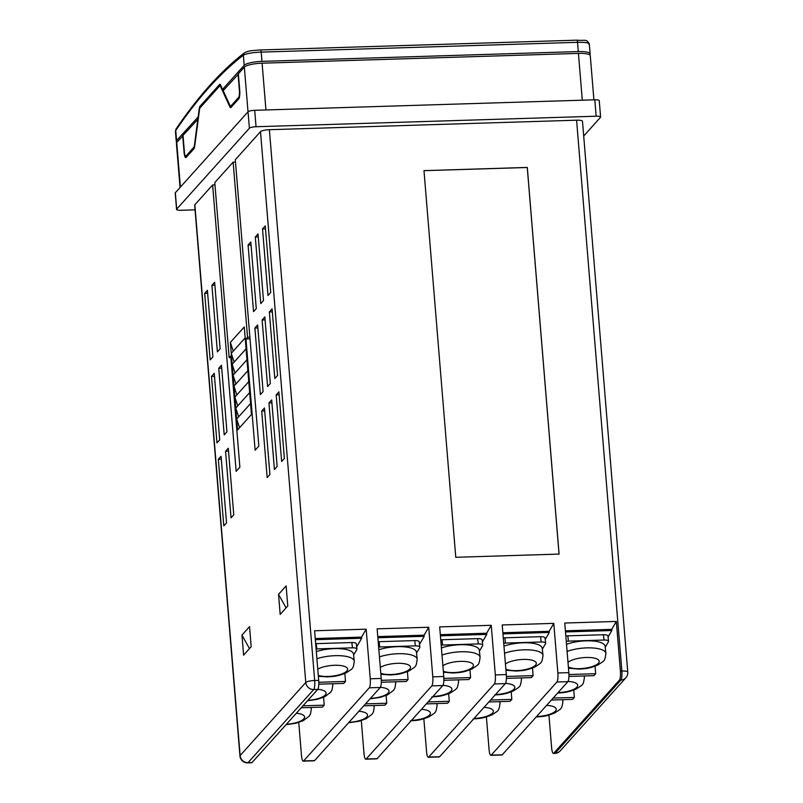 <?xml version="1.0" encoding="UTF-8"?>
<svg xmlns="http://www.w3.org/2000/svg" width="803" height="803" viewBox="0 0 803 803"><rect width="100%" height="100%" fill="white"/><g stroke="black" fill="none" stroke-linecap="round" stroke-linejoin="round"><path stroke-width="1.2" d="M567.089 651.424A23.919 7.799 -6.3 0 1 586.863 647.88A23.919 7.799 -6.3 0 1 605.904 653.421L605.131 646.375A23.919 7.799 173.7 0 0 586.09 640.834A23.919 7.799 173.7 0 0 566.506 644.307M504.545 653.24A23.919 7.799 -6.3 0 1 523.957 649.828A23.919 7.799 -6.3 0 1 542.999 655.368L542.226 648.312A23.919 7.799 173.7 0 0 523.185 642.781A23.919 7.799 173.7 0 0 503.953 646.124M441.991 655.057A23.919 7.799 -6.3 0 1 461.052 651.775A23.919 7.799 -6.3 0 1 480.094 657.316L479.321 650.259A23.919 7.799 173.7 0 0 460.28 644.719A23.919 7.799 173.7 0 0 441.409 647.941M379.448 656.884A23.919 7.799 -6.3 0 1 398.147 653.722A23.919 7.799 -6.3 0 1 417.189 659.263L416.416 652.207A23.919 7.799 173.7 0 0 397.375 646.666A23.919 7.799 173.7 0 0 378.865 649.768M316.904 658.711A23.919 7.799 -6.3 0 1 335.242 655.67A23.919 7.799 -6.3 0 1 354.284 661.2L353.511 654.154A23.919 7.799 173.7 0 0 334.47 648.613A23.919 7.799 173.7 0 0 316.322 651.594M588.96 44.516C590.054 42.93 586.24 42.208 577.538 42.328L261.186 52.115C252.112 52.536 246.17 53.56 243.359 55.196A2.81 2.71 -127.7 0 1 244.383 52.888L244.383 52.888C232.679 61.931 221.136 72.792 209.764 85.469C198.381 98.137 187.189 112.591 176.168 128.821L176.168 128.821A2.81 2.63 -145.8 0 0 175.747 130.487L176.168 128.821M589.623 54.795L589.793 54.604A15.006 3.302 175.3 0 0 590.125 53.831A15.006 3.302 175.3 0 0 578.29 51.573L261.949 61.359A15.006 3.302 175.3 0 0 244.192 65.294L222.572 89.364L224.408 89.314M180.043 187.5L176.399 143.175A15.006 3.302 -4.7 0 1 176.73 142.402L183.054 135.727M187.34 156.103L185.724 156.153A5.631 1.245 -91.8 0 1 184.379 151.827L183.024 135.386L198.311 118.814M238.049 74.127L239.404 90.568A5.631 1.245 88.2 0 1 238.682 97.344L230.893 106.006A5.631 1.245 88.2 0 1 230.622 106.157A5.631 1.245 88.2 0 1 230.029 105.544L223.174 90.689L238.391 74.117M184.409 152.168L184.068 152.179A7.127 1.576 88.2 0 0 185.764 157.649A7.127 1.576 88.2 0 0 186.115 157.458L193.904 148.796A7.127 1.576 88.2 0 0 194.727 146.046L199.535 109.449A4.125 0.913 -91.8 0 1 200.017 107.863L219.761 85.891A4.125 0.913 88.2 0 1 219.962 85.78A4.125 0.913 88.2 0 1 220.393 86.232L229.909 106.879A7.127 1.576 -91.8 0 0 230.662 107.662A7.127 1.576 -91.8 0 0 231.013 107.461L238.792 98.799A7.127 1.576 -91.8 0 0 239.716 90.217L238.361 73.776L244.343 67.121A15.006 3.302 -4.7 0 1 262.099 63.186L578.441 53.399A15.006 3.302 -4.7 0 1 590.275 55.648L593.909 99.823M244.192 65.294L243.359 55.196A2368.308 523.646 -91.8 0 0 209.111 87.427A2368.308 523.646 -91.8 0 0 175.747 130.487L176.58 140.575L198.612 116.485M176.58 140.575A15.006 3.302 175.3 0 0 176.248 141.348A15.006 3.302 175.3 0 0 176.901 142.211M185.724 156.153A5.631 1.245 -91.8 0 0 185.995 155.993L193.784 147.33A5.631 1.245 -91.8 0 0 194.436 145.172L197.899 118.834M198.2 116.495L199.244 108.566A5.631 1.245 88.2 0 1 199.897 106.408L219.641 84.425A5.631 1.245 -91.8 0 1 219.912 84.275A5.631 1.245 -91.8 0 1 220.504 84.897L222.572 89.364M184.068 152.179L182.713 135.737M194.838 204.775L240.127 755.573A7.508 1.646 -4.7 0 0 239.956 755.964L194.677 205.166A7.508 1.646 175.3 0 1 194.838 204.775L212.624 184.981L236.162 471.321L239.876 467.185L230.732 355.93L229.166 357.676L214.772 182.582L233.141 162.136L247.535 337.22L245.969 338.956L255.123 450.212L258.837 446.077L235.289 159.737L260.503 131.672A7.508 1.646 175.3 0 1 269.376 129.705L576.584 120.199A7.508 1.646 175.3 0 1 582.496 121.333L627.775 672.131A7.508 1.646 -4.7 0 0 621.863 671.007L576.584 120.199M278.902 391.874L276.172 394.925L281.642 461.494L284.382 458.443L278.902 391.874M272.087 308.894L269.346 311.935L274.817 378.514L277.557 375.463L272.087 308.894M265.261 225.904L262.521 228.955L268.001 295.524L270.731 292.483L265.261 225.904M271.675 399.924L268.945 402.976L274.415 469.544L277.145 466.503L271.675 399.924M264.849 316.944L262.119 319.985L267.59 386.564L270.33 383.513L264.849 316.944M258.034 233.964L255.294 237.005L260.764 303.574L263.504 300.533L258.034 233.964M264.448 407.974L261.708 411.026L267.178 477.594L269.918 474.553L264.448 407.974M257.622 324.994L254.892 328.036L260.363 394.614L263.093 391.563L257.622 324.994M250.797 242.014L248.067 245.056L253.537 311.624L256.277 308.583L250.797 242.014M228.293 448.235L225.563 451.276L231.033 517.845L233.763 514.803L228.293 448.235M221.467 365.245L218.737 368.296L224.208 434.865L226.948 431.813L221.467 365.245M214.652 282.265L211.912 285.306L217.382 351.875L220.122 348.833L214.652 282.265M221.066 456.285L218.326 459.326L223.796 525.895L226.536 522.853L221.066 456.285M214.24 373.295L211.51 376.346L216.981 442.915L219.711 439.863L214.24 373.295M207.415 290.315L204.685 293.356L210.155 359.925L212.895 356.883L207.415 290.315M244.263 326.931L230.351 342.429L237.547 429.966L251.459 414.478L244.263 326.931M286.119 585.919L278.531 594.361L280.177 614.425L287.765 605.984L286.119 585.919M243.6 655.158L241.954 635.093L249.532 626.651L251.178 646.716L243.6 655.158M608.062 637.01L611.836 630.516L565.493 631.951M605.231 647.288L608.433 641.778A5.631 1.837 173.7 0 0 608.533 641.336L607.961 636.046A5.631 1.837 173.7 0 0 603.475 634.741L567.821 635.846A5.631 1.837 173.7 0 0 565.824 636.026M545.217 639.479L549.302 632.453L502.949 633.888M542.326 649.236L545.528 643.725A5.631 1.837 173.7 0 0 545.639 643.283L545.056 637.994A5.631 1.837 173.7 0 0 540.58 636.689L504.916 637.793A5.631 1.837 173.7 0 0 503.28 637.923M482.372 641.938L486.759 634.39L440.415 635.825M479.421 651.183L482.623 645.672A5.631 1.837 173.7 0 0 482.733 645.231L482.151 639.941A5.631 1.837 173.7 0 0 477.675 638.636L442.011 639.74A5.631 1.837 173.7 0 0 440.747 639.83M419.527 644.407L424.225 636.317L377.872 637.753M416.516 653.13L419.718 647.62A5.631 1.837 173.7 0 0 419.828 647.178L419.246 641.888A5.631 1.837 173.7 0 0 414.77 640.583L379.116 641.687A5.631 1.837 173.7 0 0 378.203 641.738M356.683 646.867L361.681 638.255L315.338 639.69M353.611 655.067L356.813 649.567A5.631 1.837 173.7 0 0 356.923 649.115L356.341 643.835A5.631 1.837 173.7 0 0 351.865 642.53L316.211 643.635A5.631 1.837 173.7 0 0 315.669 643.655M595.043 666.229L595.665 673.707L593.899 675.664L568.925 676.437M573.764 690.078L574.366 697.426L572.599 699.383L551.38 700.035M548.941 715.092L551.611 747.633A7.508 1.656 88.2 0 0 553.408 753.395A7.508 1.656 88.2 0 0 553.779 753.194L555.244 753.144L620.9 680.041L619.434 680.081L553.779 753.194M611.836 630.516L611.705 629.371L616.323 621.442L620.398 671.047A7.508 1.656 88.2 0 1 619.434 680.081M611.705 629.371L565.392 630.807M616.323 621.442L564.76 623.038L568.835 672.643A7.508 1.656 88.2 0 1 567.872 681.677L502.216 754.79A7.508 1.656 88.2 0 1 501.845 754.991L490.874 755.332A7.508 1.656 88.2 0 1 489.077 749.57L486.397 716.938M532.499 668.036L533.122 675.644L531.365 677.602L506.392 678.374M511.21 691.895L511.822 699.353L510.066 701.31L488.846 701.973M549.302 632.453L549.172 631.309L553.789 623.369L557.864 672.984A7.508 1.656 88.2 0 1 556.901 682.018L491.235 755.121A7.508 1.656 88.2 0 1 490.874 755.332M549.172 631.309L502.859 632.744M553.789 623.369L502.216 624.965L506.302 674.58A7.508 1.656 88.2 0 1 505.338 683.614L439.673 756.717A7.508 1.656 88.2 0 1 439.301 756.928L428.33 757.259A7.508 1.656 88.2 0 1 426.544 751.508L423.854 718.775M469.956 669.843L470.588 677.571L468.832 679.529L443.848 680.302M448.666 693.702L449.289 701.29L447.532 703.247L426.303 703.91M486.759 634.39L486.638 633.236L491.245 625.306L495.321 674.911A7.508 1.656 88.2 0 1 494.357 683.955L428.702 757.058A7.508 1.656 88.2 0 1 428.33 757.259M486.638 633.236L440.315 634.671M491.245 625.306L439.683 626.902L443.758 676.507A7.508 1.656 88.2 0 1 442.794 685.541L377.139 758.654A7.508 1.656 88.2 0 1 376.768 758.855L365.797 759.196A7.508 1.656 88.2 0 1 364 753.435L361.3 720.612M407.402 671.649L408.054 679.509L406.288 681.466L381.315 682.239M386.113 695.498L386.745 703.227L384.988 705.185L363.769 705.837M424.225 636.317L424.094 635.173L428.712 627.243L432.787 676.849A7.508 1.656 88.2 0 1 431.823 685.882L366.168 758.996A7.508 1.656 88.2 0 1 365.797 759.196M424.094 635.173L377.781 636.608M428.712 627.243L377.139 628.839L381.224 678.445A7.508 1.656 88.2 0 1 380.261 687.478L314.595 760.592A7.508 1.656 88.2 0 1 314.234 760.792L303.263 761.134A7.508 1.656 88.2 0 1 301.466 755.372L298.756 722.449M344.858 673.446L345.511 681.446L343.754 683.403L318.781 684.176M323.569 697.295L324.211 705.154L322.455 707.112L301.235 707.774M361.681 638.255L361.561 637.11L366.168 629.171L370.253 678.786A7.508 1.656 88.2 0 1 369.29 687.82L303.624 760.923A7.508 1.656 88.2 0 1 303.263 761.134M269.376 129.705L314.666 680.502L318.681 680.382L314.605 630.767L366.168 629.171M318.681 680.382A7.508 1.656 88.2 0 1 317.717 689.416L252.062 762.519A7.508 1.656 88.2 0 1 251.69 762.73L247.675 762.85A7.508 1.656 -91.8 0 0 248.037 762.649L252.062 762.519M361.561 637.11L315.248 638.546M559.089 554.09L527.3 167.436L423.984 170.637L455.773 557.292L559.089 554.09M583.701 136.028L600.473 117.348A5.631 1.235 175.3 0 0 600.604 117.057L599.249 100.646A5.631 1.235 175.3 0 0 594.812 99.803L254.702 110.312A5.631 1.235 175.3 0 0 248.037 111.788L175.345 192.73A5.631 1.235 175.3 0 0 175.225 193.021L176.57 209.442A5.631 1.235 175.3 0 0 181.006 210.286L195.059 209.844M600.604 117.057A5.631 1.235 175.3 0 0 596.167 116.214L256.047 126.733A5.631 1.235 175.3 0 0 249.392 128.209L176.69 209.151A5.631 1.235 175.3 0 0 176.57 209.442M214.963 184.901L212.624 184.981M235.48 162.055L233.141 162.136M279.153 394.835L276.172 394.925M272.327 311.845L269.346 311.935M265.502 228.865L262.521 228.955M271.916 402.885L268.945 402.976M265.1 319.895L262.119 319.985M258.275 236.915L255.294 237.005M264.689 410.935L261.708 411.026M257.863 327.945L254.892 328.036M251.048 244.965L248.067 245.056M228.534 451.186L225.563 451.276M221.718 368.196L218.737 368.296M214.893 285.216L211.912 285.306M221.307 459.236L218.326 459.326M214.481 376.256L211.51 376.346M207.666 293.266L204.685 293.356M250.014 338.836L245.969 338.956M249.874 337.15L247.535 337.22M230.873 357.616L229.166 357.676M239.555 427.728L236.644 419.025L250.556 403.538M238.662 416.787L235.741 408.085L249.653 392.597M237.758 405.846L234.847 397.144L248.759 381.646M236.855 394.895L233.944 386.193L247.856 370.705M235.962 383.954L233.041 375.252L246.963 359.764M235.058 373.014L232.147 364.311L246.059 348.823M234.155 362.073L231.244 353.37L245.156 337.872M233.261 351.132L230.351 342.429M324.211 705.154L302.992 705.817M345.511 681.446L318.781 682.269M386.745 703.227L365.526 703.88M408.054 679.509L381.325 680.332M449.289 701.29L428.069 701.942M470.588 677.571L443.858 678.405M511.822 699.353L490.603 700.015M533.122 675.644L506.402 676.467M574.366 697.426L553.137 698.078M595.665 673.707L568.936 674.53M356.923 649.115A5.631 1.837 173.7 0 0 352.447 647.82L316.794 648.914A5.631 1.837 173.7 0 0 316.101 648.954M419.828 647.178A5.631 1.837 173.7 0 0 415.352 645.873L379.689 646.977A5.631 1.837 173.7 0 0 378.645 647.037M482.733 645.231A5.631 1.837 173.7 0 0 478.247 643.926L442.594 645.03A5.631 1.837 173.7 0 0 441.178 645.13M545.639 643.283A5.631 1.837 173.7 0 0 541.152 641.978L505.499 643.083A5.631 1.837 173.7 0 0 503.722 643.233M608.533 641.336A5.631 1.837 173.7 0 0 604.057 640.031L568.404 641.135A5.631 1.837 173.7 0 0 566.266 641.346M286.069 607.871L278.531 594.361M249.482 648.603L241.954 635.093M559.049 554.09L527.26 167.486L423.984 170.678M568.363 666.952A16.411 5.35 173.7 0 0 579.646 668.668A16.411 5.35 173.7 0 0 598.897 662.585A16.411 5.35 173.7 0 0 586.15 657.486A16.411 5.35 173.7 0 0 567.992 662.345M558.055 692.608A16.411 5.35 173.7 0 0 558.155 692.608A16.411 5.35 173.7 0 0 576.955 687.127A16.411 5.35 173.7 0 0 568.032 681.446M536.565 716.537A16.411 5.35 173.7 0 0 536.655 716.537A16.411 5.35 173.7 0 0 555.455 711.067A16.411 5.35 173.7 0 0 546.582 705.385M505.85 669.09A16.411 5.35 173.7 0 0 516.741 670.615A16.411 5.35 173.7 0 0 535.992 664.533A16.411 5.35 173.7 0 0 523.245 659.434A16.411 5.35 173.7 0 0 505.428 664.021M443.326 671.208A16.411 5.35 173.7 0 0 453.846 672.563A16.411 5.35 173.7 0 0 473.087 666.48A16.411 5.35 173.7 0 0 460.34 661.381A16.411 5.35 173.7 0 0 442.875 665.717M380.803 673.305A16.411 5.35 173.7 0 0 390.941 674.51A16.411 5.35 173.7 0 0 410.192 668.417A16.411 5.35 173.7 0 0 397.435 663.328A16.411 5.35 173.7 0 0 380.321 667.434M318.269 675.383A16.411 5.35 173.7 0 0 328.036 676.447A16.411 5.35 173.7 0 0 347.287 670.364A16.411 5.35 173.7 0 0 334.53 665.275A16.411 5.35 173.7 0 0 317.767 669.17M176.73 142.402L180.404 187.099M248.017 111.818L244.343 67.121M578.29 51.573L577.538 42.328A2.81 0.622 -91.8 0 0 576.855 40.17A2.81 0.622 -91.8 0 0 576.765 40.2M590.125 53.831L589.312 43.924C586.14 38.544 585.347 40.973 576.855 40.17L260.513 49.957A2.81 0.622 -91.8 0 1 261.186 52.115L261.949 61.359M244.383 52.888C246.611 51.603 249.522 50.82 253.116 50.519L260.513 49.957A2.81 0.622 -91.8 0 0 260.423 49.987M317.717 689.416L313.702 689.536L248.037 762.649A7.508 7.127 41.9 0 1 240.127 755.573L305.782 682.47L260.503 131.672M620.398 671.047L621.863 671.007A7.508 1.656 -91.8 0 1 620.9 680.041A7.508 7.127 41.9 0 0 625.878 677.752L560.223 750.865A7.508 7.127 41.9 0 1 555.244 753.144A7.508 1.656 -91.8 0 1 554.873 753.355L553.408 753.395M370.253 678.786L381.224 678.445M432.787 676.849L443.758 676.507M495.321 674.911L506.302 674.58M557.864 672.984L568.835 672.643M567.872 681.677L556.901 682.018M491.235 755.121L502.216 754.79M505.338 683.614L494.357 683.955M428.702 757.058L439.673 756.717M442.794 685.541L431.823 685.882M366.168 758.996L377.139 758.654M380.261 687.478L369.29 687.82M303.624 760.923L314.595 760.592M305.782 682.47A7.508 1.646 -4.7 0 1 314.666 680.502A7.508 1.656 -91.8 0 1 313.702 689.536A7.508 7.127 41.9 0 1 305.782 682.47M249.392 128.209L248.037 111.788M256.047 126.733L254.702 110.312M176.69 209.151L175.345 192.73M596.167 116.214L594.812 99.803M262.099 63.186L265.944 109.971M582.285 100.184L578.441 53.399M310.57 707.483A23.919 7.799 -6.3 0 1 311.293 709.069L311.122 707.463M286.43 724.256A16.411 5.35 173.7 0 0 303.825 718.866A16.411 5.35 173.7 0 0 296.307 713.255M352.447 647.82L351.865 642.53M316.794 648.914L316.211 643.635M415.352 645.873L414.77 640.583M379.689 646.977L379.116 641.687M478.247 643.926L477.675 638.636M442.594 645.03L442.011 639.74M541.152 641.978L540.58 636.689M505.499 643.083L504.916 637.793M604.057 640.031L603.475 634.741M568.404 641.135L567.821 635.846M332.231 683.755A23.919 7.799 -6.3 0 1 332.793 685.14L332.643 683.744M307.92 700.326A16.411 5.35 173.7 0 0 325.325 694.936A16.411 5.35 173.7 0 0 317.797 689.325M373.475 705.536A23.919 7.799 -6.3 0 1 374.198 707.122L374.027 705.526M348.954 722.329A16.411 5.35 173.7 0 0 366.73 716.928A16.411 5.35 173.7 0 0 358.881 711.287M395.136 681.807A23.919 7.799 -6.3 0 1 395.698 683.192L395.538 681.797M370.454 698.399A16.411 5.35 173.7 0 0 388.22 692.989A16.411 5.35 173.7 0 0 380.361 687.348M436.38 703.589A23.919 7.799 -6.3 0 1 437.103 705.185L436.922 703.579M411.487 720.401A16.411 5.35 173.7 0 0 429.635 714.981A16.411 5.35 173.7 0 0 421.445 709.32M458.041 679.87A23.919 7.799 -6.3 0 1 458.593 681.245L458.443 679.85M432.988 696.472A16.411 5.35 173.7 0 0 451.125 691.042A16.411 5.35 173.7 0 0 442.925 685.381M499.285 701.651A23.919 7.799 -6.3 0 1 500.008 703.237L499.827 701.631M474.021 718.474A16.411 5.35 173.7 0 0 492.53 713.034A16.411 5.35 173.7 0 0 484.018 707.353M520.936 677.923A23.919 7.799 -6.3 0 1 521.498 679.298L521.348 677.913M495.521 694.535A16.411 5.35 173.7 0 0 514.03 689.094A16.411 5.35 173.7 0 0 505.478 683.413M562.19 699.704A23.919 7.799 -6.3 0 1 562.913 701.29L562.732 699.684M583.841 675.975A23.919 7.799 -6.3 0 1 584.403 677.361L584.253 675.965M231.595 106.819L229.909 106.879M221.116 86.212L220.393 86.232M201.372 106.357L199.897 106.408M220.203 84.415L219.641 84.425M232.368 105.956L230.893 106.006M239.404 97.324L238.682 97.344M187.47 155.953L185.995 155.993M194.507 147.31L193.784 147.33M568.464 668.166L579.104 669.12C584.915 668.578 587.746 669.08 597.753 665.085C604.779 660.317 604.749 661.582 605.904 653.421M505.94 670.204L516.209 671.067C522.01 670.525 524.841 671.027 534.858 667.032C541.874 662.264 541.844 663.529 542.999 655.368M443.407 672.231L453.304 673.004C459.105 672.472 461.936 672.974 471.953 668.979C478.969 664.211 478.939 665.476 480.094 657.316M380.873 674.259L390.399 674.952C396.2 674.41 399.031 674.921 409.048 670.927C416.074 666.159 416.034 667.423 417.189 659.263M318.349 676.277L327.494 676.899C333.295 676.357 336.126 676.859 346.143 672.864C353.169 668.096 353.129 669.361 354.284 661.2M176.248 141.348L175.435 131.451M554.873 753.355A7.508 7.508 0 0 0 560.223 750.865M625.878 677.752A7.508 7.508 0 0 0 627.775 672.131M239.956 755.964A7.508 7.508 0 0 0 247.675 762.85M286.029 724.697L295.715 723.282L303.153 720.733L309.145 716.226L310.55 713.877L311.293 709.069M307.529 700.768L317.205 699.353L324.653 696.803L330.635 692.296L332.051 689.938L332.793 685.14M348.562 722.77L358.62 721.345L366.058 718.785L372.04 714.279L373.455 711.93L374.198 707.122M370.053 698.841L380.11 697.405L387.548 694.856L393.54 690.349L394.956 687.99L395.698 683.192M410.313 720.873C416.115 720.341 418.945 720.843 428.963 716.848C435.979 712.08 435.949 713.345 437.103 705.185M431.803 696.944C437.615 696.402 440.445 696.904 450.453 692.909C457.479 688.141 457.439 689.406 458.593 681.245M473.218 718.936C479.02 718.394 481.85 718.896 491.868 714.901C498.884 710.133 498.854 711.398 500.008 703.237M494.708 694.996C500.51 694.454 503.34 694.966 513.358 690.961C520.384 686.194 520.344 687.468 521.498 679.298M536.113 716.989C541.925 716.447 544.755 716.949 554.763 712.954C561.789 708.186 561.759 709.45 562.913 701.29M557.613 693.049C563.415 692.507 566.245 693.019 576.263 689.024C583.279 684.256 583.249 685.521 584.403 677.361M220.895 85.75L219.962 85.78M232.238 106.106L230.622 106.157"/></g></svg>
